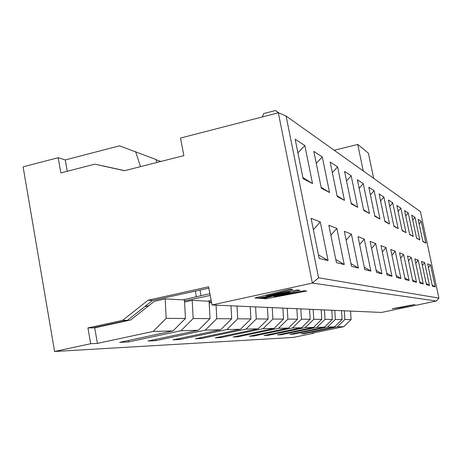 <?xml version="1.0" encoding="UTF-8"?>
<svg xmlns="http://www.w3.org/2000/svg" width="462" height="462" viewBox="0 0 462 462"><rect width="100%" height="100%" fill="white"/><g stroke="black" fill="none" stroke-linecap="round" stroke-linejoin="round"><path stroke-width="0.69" d="M296.875 308.708L297.511 319.196L287.884 319.132L278.557 328.303L238.144 336.769L233.114 337.006L274.087 328.413L263.121 328.69L220.761 337.589L215.188 337.855L258.166 328.811L245.975 329.117L201.484 338.502L195.282 338.79L240.459 329.256L226.836 329.591L179.978 339.512L173.031 339.841L220.651 329.747L205.319 330.128L155.833 340.65L148.002 341.02L198.337 330.301L180.96 330.734L128.54 341.938L119.641 342.359L173.013 330.936L153.159 331.427L97.436 343.405L90.685 343.722L54.591 351.49L23.1 166.857L58.2 157.698L60.857 172.909L94.814 164.177L124.503 170.703L183.859 155.636L180.538 138.04L278.343 112.803L286.088 116.014L420.449 211.66L438.9 298.117L436.359 301.022L381.514 312.445L212.012 304.966L208.587 286.787L148.036 300.248L152.564 300.467L208.847 288.173M313.652 332.9L313.71 333.212L293.174 337.456L54.591 351.49M432.161 285.019L435.216 286.89L430.538 264.957L428.453 267.608M430.538 264.957L427.645 263.831L432.409 286.197L435.216 286.89M422.834 241.216L425.883 243.133L421.252 221.413L419.161 223.972M421.252 221.413L418.191 219.415L422.909 241.568L425.883 243.133M344.866 319.496L337.324 326.836L343.734 326.68L351.085 319.531L344.866 319.496L344.311 310.805M343.734 326.68L311.711 333.304L313.71 333.212M351.085 319.531L350.537 311.076M304.36 333.148L304.464 333.645L337.324 326.836M410.522 305.33L401.253 307.12L402.356 307.207L410.499 305.215M400.121 307.709L414.957 304.487L392.111 308.755L400.121 307.709L400.017 307.23M341.539 310.683L342.099 319.473L334.465 326.911L301.23 333.795L304.464 333.645M342.099 319.473L335.366 319.433L327.518 327.084L334.465 326.911M293.272 333.628L293.382 334.165L327.518 327.084M335.366 319.433L334.788 310.383M331.78 310.25L332.357 319.415L324.416 327.16L289.876 334.332L293.382 334.165M332.357 319.415L325.034 319.369L316.863 327.35L324.416 327.16M281.231 334.147L281.346 334.736L316.863 327.35M325.034 319.369L324.445 309.927M321.165 309.783L321.76 319.346L313.484 327.431L277.535 334.915L281.346 334.736M321.76 319.346L313.773 319.3L305.249 327.639L313.484 327.431M268.11 334.707L268.237 335.354L305.249 327.639M313.773 319.3L313.161 309.43M309.575 309.269L310.193 319.277L301.559 327.731L264.073 335.551L268.237 335.354M310.193 319.277L301.438 319.219L292.533 327.956L301.559 327.731M253.759 335.32L253.898 336.03L292.533 327.956M301.438 319.219L300.814 308.882M297.511 319.196L288.484 328.055L249.33 336.244L253.898 336.03M416.499 237.861L419.808 239.94L415.003 217.336L412.722 220.097M415.003 217.336L411.677 215.171L416.58 238.242L419.808 239.94M426.178 283.46L429.493 285.481L424.636 262.653L422.366 265.517M424.636 262.653L421.5 261.428L426.449 284.736L429.493 285.481M419.675 281.762L423.279 283.957L418.231 260.152L415.754 263.253M418.231 260.152L414.818 258.824L419.964 283.148L423.279 283.957M409.609 234.217L413.213 236.475L408.217 212.913L405.734 215.898M408.217 212.913L404.602 210.562L409.696 234.627L413.213 236.475M393.849 225.866L398.163 228.569L392.746 202.835L389.749 206.358M392.746 202.835L388.415 200.011L393.953 226.357L398.163 228.569M404.776 277.853L409.095 280.48L403.615 254.452L400.629 258.125M403.615 254.452L399.52 252.853L405.122 279.504L409.095 280.48M412.566 279.897L416.505 282.299L411.249 257.432L408.535 260.799M411.249 257.432L407.519 255.971L412.884 281.41L416.505 282.299M402.09 230.232L406.023 232.698L400.825 208.102L398.105 211.336M400.825 208.102L396.881 205.526L402.183 230.682L406.023 232.698M396.194 275.595L400.952 278.482L395.224 251.178L391.926 255.203M384.782 221.055L389.535 224.035L383.876 197.055L380.567 200.906M436.359 301.022L312.387 283.079L212.012 304.966M258.939 298.267L278.765 294.41L262.035 298.492L258.939 298.267M266.58 295.905L297.21 289.963L299.954 290.275L274.139 296.598L304.129 290.737L306.687 291.025L266.031 298.787L263.074 298.573L289.951 291.972L257.9 298.192L254.88 297.967L290.044 289.166L292.844 289.478L266.58 295.905L266.424 295.079M438.9 298.117L318.561 277.783L312.387 283.079L278.343 112.803M286.088 116.014L318.561 277.783M351.16 175.727L357.68 207.294L351.27 203.927L344.577 171.442L351.16 175.727L346.529 180.896M364.247 239.085L370.859 271.096L364.795 269.606L358.01 236.648L364.247 239.085L359.632 244.531M322.28 156.907L329.533 192.51L321.315 188.19L313.848 151.415L322.28 156.907L316.274 163.363M336.85 228.39L344.219 264.559L336.434 262.647L328.846 225.265L336.85 228.39L330.867 235.239M351.386 234.067L358.362 268.029L351.513 266.349L344.346 231.318L351.386 234.067L346.154 240.153M337.601 166.892L344.467 200.352L337.237 196.552L330.18 162.058L337.601 166.892L332.345 172.649M304.839 145.542L312.526 183.57L303.101 178.621L295.178 139.247L304.839 145.542L297.909 152.83M320.276 221.922L328.095 260.597L319.155 258.402L311.093 218.335L320.276 221.922L313.375 229.689M363.248 183.61L369.456 213.484L363.733 210.476L357.374 179.782L363.248 183.61L359.13 188.271M375.704 243.555L381.987 273.827L376.582 272.499L370.137 241.383L375.704 243.555L371.598 248.452M385.972 247.563L391.961 276.276L387.11 275.081L380.971 245.611L385.972 247.563L382.299 251.992M374.093 190.679L380.012 219.028L374.873 216.332L368.815 187.237L374.093 190.679L370.414 194.906M400.952 278.482L396.569 277.402L390.713 249.416L395.224 251.178M389.535 224.035L384.892 221.593L379.106 193.942L383.876 197.055M278.557 328.303L288.484 328.055M58.2 157.698L65.263 159.933L119.45 145.842L155.965 159.477L156.953 162.468M90.685 343.722L87.924 327.928L122.69 320.316L148.036 300.248M261.879 297.695L262.035 298.492M274.001 295.888L274.139 296.598M265.858 297.886L266.031 298.787M289.836 291.395L289.951 291.972M257.721 297.257L257.9 298.192M200.04 290.13L201.08 295.668L209.892 293.722M201.08 295.668L182.958 299.85M184.534 300.924L210.216 295.443M209.142 302.079L211.377 301.588M211.151 300.398L207.577 301.178M287.237 308.287L287.884 319.132M220.599 336.717L220.761 337.589M263.121 328.69L272.903 319.04L272.239 307.623M267.429 307.409L268.104 319.011L258.166 328.811M268.104 319.011L256.271 318.936L245.975 329.117M201.299 337.52L201.484 338.502M256.271 318.936L255.584 306.889M250.225 306.653L250.918 318.901L240.459 329.256M250.918 318.901L237.699 318.815L226.836 329.591M179.77 338.409L179.978 339.512M237.699 318.815L236.983 306.069M230.977 305.804L231.693 318.78L220.651 329.747M231.693 318.78L216.811 318.682L205.319 330.128M155.607 339.403L155.833 340.65M216.811 318.682L216.077 305.145M211.561 302.575L209.194 303.089M210.031 318.641L193.162 318.537L192.209 300.352L209.095 301.259L210.031 318.641L198.337 330.301M193.162 318.537L180.96 330.734M128.286 340.506L128.54 341.938M192.209 300.352L184.592 302.027M185.441 318.485L166.158 318.364L165.177 298.891L184.482 299.936L185.441 318.485L173.013 330.936M166.158 318.364L153.159 331.427M165.177 298.891L154.36 301.293L130.758 319.947L94.704 327.829L97.436 343.405M94.704 327.829L87.924 327.928M237.994 335.984L238.144 336.769M282.894 308.09L283.547 319.103L274.087 328.413M283.547 319.103L272.903 319.04M152.564 300.467L127.46 320.322L93.024 327.853M196.379 296.887L195.31 291.181M103.95 166.187L102.928 165.962M67.25 171.269L65.263 159.933M103.118 165.916L124.694 170.657M140.517 166.638L135.591 151.611M160.88 161.469L156.052 159.748M363.242 170.94L357.732 144.45L334.188 150.254M357.732 144.45L368.387 153.147L373.654 178.349M278.632 112.919L275.485 110.51L263.819 113.531L262.318 116.938M127.46 320.322L122.69 320.316M148.816 305.671L144.889 306.543M275.485 110.51L279.291 113.196M351.12 203.199L357.68 207.294M364.287 267.14L370.859 271.096M321.13 187.266L329.533 192.51M335.799 259.523L344.219 264.559M350.947 263.583L358.362 268.029M337.069 195.738L344.467 200.352M302.887 177.564L312.526 183.57M318.439 254.851L328.095 260.597M363.594 209.817L369.456 213.484M376.126 270.287L381.987 273.827M386.694 273.088L391.961 276.276M374.751 215.737L380.012 219.028"/></g></svg>
